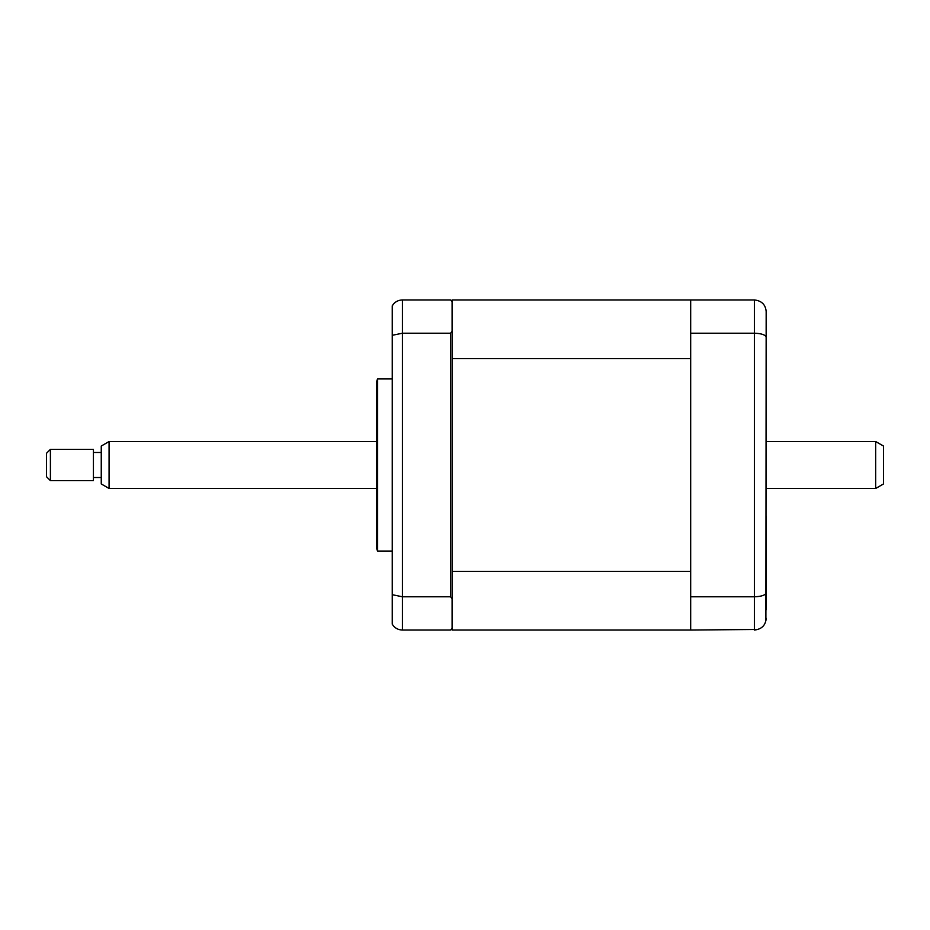 <?xml version="1.0" encoding="UTF-8"?>
<svg xmlns="http://www.w3.org/2000/svg" width="930" height="930" viewBox="0 0 930 930"><rect width="100%" height="100%" fill="white"/><g stroke="black" fill="none" stroke-linecap="round" stroke-linejoin="round"><path stroke-width="1.4" d="M392.251 378.952L377.65 378.952L377.65 551.048L392.251 551.048M377.65 551.048A7.824 7.824 0 0 1 376.603 547.131L376.603 382.869A7.824 7.824 0 0 1 377.65 378.952M690.676 299.948L452.096 299.948L452.096 301.506L450.527 299.948L402.423 299.948C397.901 300.146 394.518 302.099 392.251 305.831L392.251 594.7L402.423 596.781L402.423 630.052L450.527 630.052L452.096 628.494L452.096 630.052L690.676 630.052L690.676 299.948L754.428 299.948C761.705 300.797 765.623 304.703 766.169 311.678L765.878 620.88M452.096 571.334L690.676 571.334L690.676 358.666L452.096 358.666L452.096 598.711L450.527 596.781L402.423 596.781L402.423 333.219L392.251 335.3M450.527 596.781L450.527 333.219L402.423 333.219L402.423 299.948M452.096 358.666L452.096 331.289L450.527 333.219M452.096 598.711L452.096 628.494M393.657 303.877L392.251 305.831M392.251 594.7L392.251 624.169C394.518 627.901 397.901 629.854 402.423 630.052M452.096 301.506L452.096 331.289M766.169 320.28L766.169 413.769M766.169 516.231L766.169 609.72M690.676 333.219L754.428 333.219C761.705 333.51 765.623 334.893 766.169 337.404M690.676 596.781L754.428 596.781C761.705 596.49 765.623 595.107 766.169 592.596M690.676 630.052L758.159 629.447M754.428 299.948L754.428 630.052C761.705 629.203 765.623 625.297 766.169 618.322M50.406 480.647L46.5 476.73L46.5 453.27L50.406 449.353L50.406 480.647L93.43 480.647L93.43 449.353L50.406 449.353M109.077 488.471L101.254 483.949L101.254 446.051L109.077 441.529L109.077 488.471L376.603 488.471M875.676 488.471L875.676 441.529L883.5 446.051L883.5 483.949L875.676 488.471L766.169 488.471M101.254 477.52L93.43 477.52M109.077 441.529L376.603 441.529M766.169 441.529L875.676 441.529M101.254 452.48L93.43 452.48"/></g></svg>
